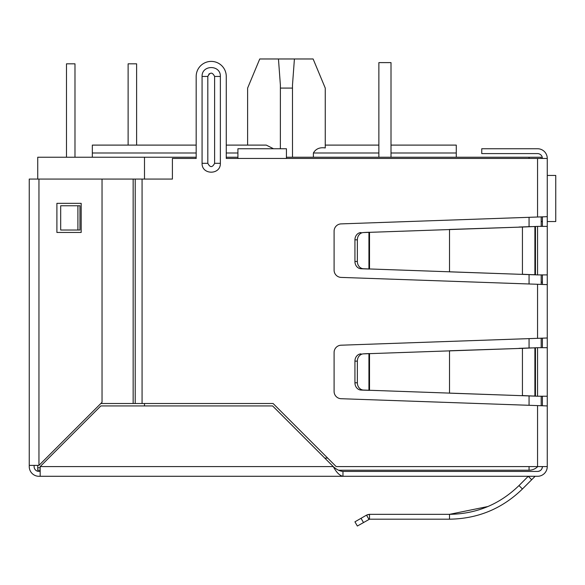 <?xml version="1.0" encoding="UTF-8"?>
<svg xmlns="http://www.w3.org/2000/svg" width="585" height="585" viewBox="0 0 585 585"><rect width="100%" height="100%" fill="white"/><g stroke="black" fill="none" stroke-linecap="round" stroke-linejoin="round"><path stroke-width="0.88" d="M547.26 216.677L547.26 284.617L341.113 277.407A7.276 7.276 0 0 1 334.093 270.131L334.093 231.163A7.276 7.276 0 0 1 341.113 223.887L547.26 216.677L547.26 158.447A9.704 9.704 0 0 0 537.556 148.744L481.747 148.744L481.747 153.599L537.556 153.599A4.855 4.855 0 0 1 542.405 158.447M547.26 330.715L547.26 335.563M541.191 282.189L542.405 282.189M547.26 284.617L547.26 466.581L336.17 466.581L273.093 403.504L133.153 403.504L133.153 179.068L172.399 179.068L172.399 158.447L196.18 158.447L196.18 76.438L196.18 145.102L92.335 145.102L92.335 157.233M534.902 476.519A0.775 0.775 0 0 1 535.443 476.292A0.775 0.775 0 0 0 534.902 476.519L531.692 479.722L528.262 476.292L518.997 485.557L522.434 488.987C502.135 508.709 477.835 518.778 449.514 519.188L369.515 519.188L369.515 514.332L449.514 514.332C476.468 513.952 499.627 504.358 518.997 485.557M487.934 506.515L449.514 514.332L449.514 519.188M363.475 522.5L361.047 518.295L354.934 521.827L357.362 526.025L369.515 519.188L368.938 519.341L366.51 515.144L369.515 514.332L367.592 514.654M537.556 471.437A4.855 4.855 0 0 0 542.405 466.581C542.12 469.528 540.503 471.144 537.556 471.437L342.964 471.437C339.731 471.152 336.499 469.536 333.26 466.581L272.603 405.931L100.825 405.931L40.168 466.581L40.168 476.292L38.954 476.292A9.704 9.704 0 0 1 29.25 466.581L29.25 179.068L133.153 179.068L133.153 403.504L100.825 403.504M342.964 471.437L342.964 476.292L341.113 476.292M547.26 466.581A9.704 9.704 0 0 1 537.556 476.292L535.443 476.292M531.692 479.722L522.434 488.987M361.047 518.295L366.51 515.144M547.26 347.695L537.556 347.695L537.556 396.221L547.26 396.221M537.556 396.221L522.434 395.577L522.434 348.346L537.556 347.695M534.902 347.907L531.472 347.907L534.902 347.907L534.902 396.008L535.45 396.147L531.472 396.008L534.902 396.008M518.997 395.577L363.475 390.056A7.276 6.303 -90 0 1 357.362 382.78L357.362 361.135A7.276 6.303 -90 0 1 363.475 353.859L522.434 348.346L449.514 350.773L449.514 393.149L531.472 396.008M518.997 348.346L531.472 347.907M366.51 390.253L368.938 390.253L368.938 353.669L366.51 353.669L369.515 353.567L369.515 390.356L361.047 390.056A7.276 6.303 90 0 1 354.934 382.78L354.934 361.135L357.362 361.135M363.475 353.859L366.51 353.669M361.047 353.859A7.276 6.303 90 0 0 354.934 361.135M547.26 226.388L537.556 226.388L537.556 274.906L547.26 274.906M537.556 274.906L522.434 274.263L522.434 227.031L537.556 226.388M534.902 226.6L531.472 226.6L534.902 226.6L534.902 274.694L535.45 274.833L531.472 274.694L534.902 274.694M518.997 274.263L363.475 268.749A7.276 6.303 -90 0 1 357.362 261.473L357.362 239.821A7.276 6.303 -90 0 1 363.475 232.545L522.434 227.031L449.514 229.459L449.514 271.835L531.472 274.694M518.997 227.031L531.472 226.6M366.51 268.939L368.938 268.939L368.938 232.355L366.51 232.355L369.515 232.252L369.515 269.041L361.047 268.749A7.276 6.303 90 0 1 354.934 261.473L354.934 239.821L357.362 239.821M363.475 232.545L366.51 232.355M361.047 232.545A7.276 6.303 90 0 0 354.934 239.821M542.405 226.388L542.405 216.911M542.405 284.383L542.405 274.906M542.405 347.695L542.405 338.225M542.405 405.697L542.405 396.221M40.168 471.437L38.954 471.437A4.855 4.855 0 0 1 34.105 466.581L34.105 465.375M537.556 476.292L342.964 476.292C339.724 475.707 336.492 472.475 333.26 466.581L40.168 466.581M342.964 476.292L40.168 476.292M547.26 405.931L341.113 398.714A7.276 7.276 0 0 1 334.093 391.445L334.093 352.477A7.276 7.276 0 0 1 341.113 345.201L547.26 337.991M547.26 158.447L286.438 158.447L286.438 148.744L237.912 148.744L237.912 158.447L226.263 158.447L226.263 76.438L226.263 145.102L266.263 145.102L273.517 148.744M209.24 73.681L207.821 76.438L207.821 145.102M226.263 76.438A15.042 15.042 0 0 0 211.222 61.396A15.042 15.042 0 0 0 196.18 76.438M77.907 205.759L79.962 205.759L79.962 230.022L60.686 230.022L60.686 205.759L77.907 205.759L77.907 230.022M220.362 163.303C220.757 175.127 201.686 175.127 202.074 163.303L202.074 76.438C201.686 64.621 220.757 64.621 220.362 76.438L220.362 163.303L214.615 163.303C212.355 167.69 210.088 167.69 207.821 163.303L207.821 76.438C210.088 72.05 212.355 72.05 214.615 76.438L214.615 163.303M38.954 471.437A4.855 4.855 0 0 1 34.105 466.581A4.855 4.855 0 0 0 38.954 471.437M29.25 465.375L38.954 465.375L102.039 402.29L102.039 179.068M56.906 203.331L81.169 203.331L81.169 232.45L56.906 232.45L56.906 203.331M247.616 145.102L247.616 88.086L259.747 58.975L313.121 58.975L325.253 88.086L325.253 147.954L325.253 88.086L325.253 145.102L378.875 145.102L378.875 62.61L378.875 157.233M292.5 157.233L292.478 85.117L294.416 58.975M529.059 466.581L529.059 470.223A12.131 12.131 0 0 0 537.725 466.581A12.131 12.131 0 0 1 529.059 470.223L338.503 470.223M40.168 470.223L37.74 470.223L37.74 465.375M196.18 157.233L37.74 157.233L37.74 179.068M40.168 467.795L37.74 467.795M226.263 157.233L237.912 157.233M286.438 157.233L541.191 157.233L541.191 158.447M144.495 157.233L144.495 179.068M144.495 403.504L144.495 405.931M541.191 216.947L541.191 226.388M541.191 274.906L541.191 284.347M541.191 338.254L541.191 347.695M541.191 396.221L541.191 405.661M456.271 157.233L456.271 152.992L391.007 152.992M325.253 147.954C319.776 147.127 315.82 148.809 313.392 152.992L313.392 157.233M391.007 145.102L456.271 145.102L456.271 152.992M278.453 58.975L280.39 85.117L280.369 148.744M280.369 88.086L292.5 88.086M136.612 145.102L136.612 63.823L128.122 63.823L128.122 145.102M66.493 157.233L66.493 63.823L74.982 63.823L74.982 157.233M547.26 175.434L555.75 175.434L555.75 221.532L547.26 221.532M541.191 221.532L542.405 221.532M391.007 157.233L391.007 62.61L378.875 62.61M535.45 396.147L535.45 347.768M363.475 390.056L361.047 390.056M357.362 382.78L354.934 382.78M535.45 274.833L535.45 226.461M363.475 268.749L361.047 268.749M357.362 261.473L354.934 261.473M537.556 405.58L537.556 466.581M537.556 158.447L537.556 217.028M537.556 284.266L537.556 338.342M286.438 158.447L237.912 158.447M142.075 179.068L142.075 403.504M220.362 76.438L214.615 76.438M202.074 163.303L207.821 163.303L207.821 76.438L202.074 76.438M135.208 179.068L135.208 403.504M38.954 465.375L38.954 179.068M327.68 458.092L324.77 458.092M529.059 405.281L529.059 395.928M529.059 347.995L529.059 338.642M529.059 283.966L529.059 274.614M529.059 226.68L529.059 217.327M529.059 158.447L529.059 157.233M378.875 152.992L313.392 152.992M237.912 152.992L226.263 152.992M196.18 152.992L92.335 152.992"/></g></svg>
